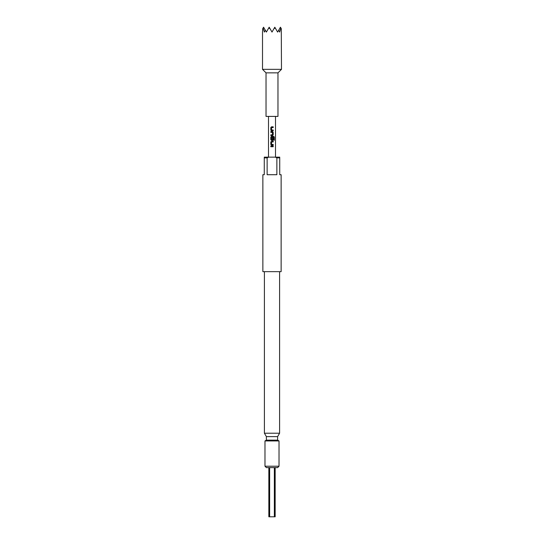 <?xml version="1.0" encoding="UTF-8"?>
<svg xmlns="http://www.w3.org/2000/svg" width="544" height="544" viewBox="0 0 544 544"><rect width="100%" height="100%" fill="white"/><g stroke="black" fill="none" stroke-linecap="round" stroke-linejoin="round"><path stroke-width="0.82" d="M277.97 72.855L266.03 72.855L262.514 69.346L281.486 69.346L277.97 72.855L277.97 116.409L266.03 116.409L266.03 72.855M262.514 69.346L262.514 32.069L262.725 28.669L263.568 27.2L266.383 32.069L268.722 28.009L270.042 28.669L272 32.069L273.958 28.669L275.278 28.009L277.617 32.069L278.705 30.185L279.636 32.069L280.901 28.009L281.275 28.669L281.486 69.346M267.131 157.855L267.131 174.712L276.869 174.712L276.869 157.855L275.366 157.148L279.725 157.148L279.725 174.712L281.132 174.712L281.132 271.646L262.868 271.646L262.868 174.712L264.275 174.712L264.275 157.148L268.634 157.148L267.131 157.855L264.275 157.855M279.725 157.855L276.869 157.855M279.589 271.646L279.589 433.208L264.411 433.208L266.383 436.614L266.383 440.13L264.976 440.939L264.976 466.222L279.024 466.222L279.024 440.939L264.976 440.939M279.589 433.208L277.617 436.614L266.383 436.614M279.024 466.222L277.617 467.629L266.383 467.629L264.976 466.222M277.617 436.614L277.617 440.13L266.383 440.13M272 126.82L273.197 126.827L273.197 127.561L271.538 127.609L271.538 129.996L273.197 130.043L273.197 130.784L271.49 130.784L270.824 130.091L270.824 127.514L272 126.82M271.66 131.621L272.53 131.621L273.197 132.308L273.197 134.885L272.53 135.578L270.817 135.578L270.817 134.837L272.483 134.79L272.483 132.403L270.817 132.355L270.817 131.614L272.53 131.621M272 136.415L273.761 136.415L274.319 137.102L274.319 140.196L273.714 140.196L273.673 137.231L271.531 137.278L271.585 139.713L272.483 139.665L272.483 137.564L273.197 137.564L273.19 139.679L272.53 140.372L271.49 140.372L270.817 139.679L270.817 137.102L272 136.415M272 141.209L273.197 141.209L273.197 141.943L271.531 141.991L271.538 144.378L273.197 144.425L273.197 145.16L271.483 145.16L270.817 144.48L270.817 141.896L272 141.209L270.817 141.896M272 145.996L273.197 145.996L273.197 146.737L270.817 146.73L270.81 145.996L273.197 145.996M275.366 157.148L268.634 157.148M263.099 28.009L264.364 32.069L265.295 30.185M278.705 30.185L280.432 27.2L280.901 28.009M273.958 28.669L274.808 27.2L275.278 28.009M268.722 28.009L269.192 27.2L270.042 28.669M274.353 467.629L274.353 516.8L269.647 516.8L269.647 467.629M275.162 467.629L275.162 516.8L274.353 516.8M269.647 516.8L268.838 516.8L268.838 467.629M272 146.73L270.817 146.73M270.844 146.73L270.837 145.996M273.17 145.996L273.17 146.737M273.17 144.425L273.17 145.16L271.49 145.16L270.817 144.48M271.592 144.432L272 144.425M273.17 141.209L273.197 141.943M273.17 141.943L271.592 141.943M270.844 144.48L270.844 141.896M271.592 137.231L273.673 137.231M272.469 137.564L273.17 137.564L273.17 139.679L272.517 140.372L271.497 140.372L270.844 139.679L270.844 137.102L271.497 136.415L273.727 136.415L274.271 137.102L274.319 140.196M274.271 140.196L273.68 140.196M271.497 140.372L272.53 140.372M271.592 139.713L272.422 139.713M272.524 131.621L273.17 132.308L273.197 134.885M273.17 134.885L272.524 135.578L270.844 135.578L270.844 134.837M272.435 132.355L270.817 132.355M270.844 132.355L270.844 131.614M272 134.837L272.428 134.837M272.313 130.784L271.49 130.784L270.824 130.091M271.592 130.043L273.197 130.043M273.17 130.043L273.17 130.784M271.592 127.561L272 127.561M270.844 130.091L270.844 127.514L271.497 126.82L273.197 126.827M273.17 126.827L273.17 127.561M277.617 440.13L279.024 440.939M275.509 116.409L275.509 157.148M268.491 116.409L268.491 157.148M264.411 271.646L264.411 433.208"/></g></svg>
